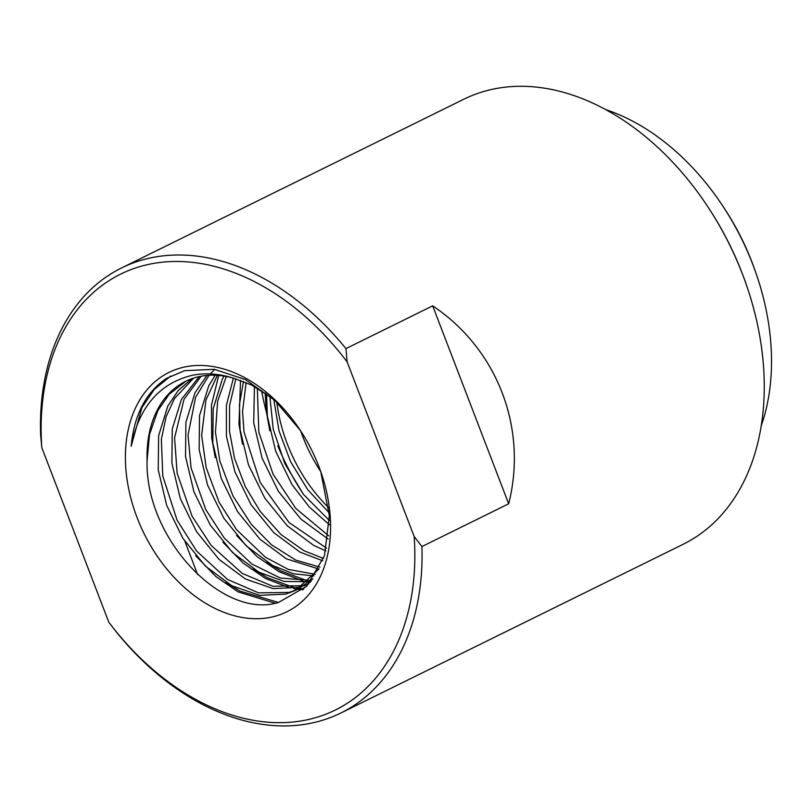 <?xml version="1.0" encoding="UTF-8"?>
<svg xmlns="http://www.w3.org/2000/svg" width="812" height="812" viewBox="0 0 812 812"><rect width="100%" height="100%" fill="white"/><g stroke="black" fill="none" stroke-linecap="round" stroke-linejoin="round"><path stroke-width="1.22" d="M320.73 471.549L329.337 515.691L324.445 555.844L306.713 586.244L278.709 602.362C222.874 620.277 144.962 538.569 147.084 460.688A118.055 82.834 63.8 0 1 185.613 381.346A118.055 82.834 63.8 0 1 195.682 377.489A118.055 82.834 63.8 0 1 233.795 378.27L251.415 384.969L272.558 398.357M319.106 568.847L295.588 590.365L285.794 594.09L259.566 595.358L231.836 585.736L205.406 566.116L182.923 538.397L166.643 505.247L158.249 469.894L158.614 435.76L167.769 406.142L178.224 390.531L191.896 378.686M312.924 578.905L295.588 590.365M297.283 589.502L289.204 592.405L258.642 592.872L227.614 579.514L196.656 551.094L177.077 520.188L162.776 476.025L161.365 439.302L166.125 416.668L174.509 398.519L193.692 378.087M309.037 583.737L303.982 585.899M302.176 586.538L299.435 587.36L273.197 588.639L245.478 579.007L219.047 559.387L196.555 531.667L180.284 498.527L171.89 463.175L172.245 429.03L181.411 399.423L199.224 376.606M302.846 585.685L272.893 586.284L242.352 573.495L211.09 545.349L192.058 516.168L177.138 473.203L174.57 437.871L184.05 399.301L201.122 376.23M309.737 580.387L280.252 577.982L251.893 564.056L224.244 538.031L205.771 509.591L191.064 467.945L188.029 435.11L195.59 397.301L209.009 375.296M210.125 374.048L214.409 369.825M311.25 581.108L310.204 581.351M308.286 581.737L284.149 581.443L259.119 572.287L232.679 552.667L210.196 524.948L193.926 491.798L185.522 456.445L185.887 422.311L195.042 392.703L206.999 375.438M315.218 574.317L288.331 569.405L265.422 557.255L236.465 529.536L219.088 502.222L206.187 467.702L201.67 435.415L205.954 400.012L217.383 375.347M313.899 575.931L293.457 573.749L272.751 565.558L246.32 545.948L223.838 518.218L207.557 485.079L199.163 449.726L199.529 415.592L208.684 385.974L215.241 375.235M319.969 567.121L295.68 560.077L271.411 544.72L251.375 524.4L232.983 496.01L219.808 460.922L215.454 432.319L217.616 401.301L226.294 376.484M318.974 569.05L286.392 558.839L259.962 539.219L237.469 511.499L221.199 478.359L212.805 443.007L213.16 408.862L222.326 379.255L224.01 376.088M323.552 558.473L304.023 550.749L281.074 534.59L260.175 511.377L245.224 486.479L234.526 458.293L229.502 431.304L229.552 405.685L235.825 378.849M322.699 560.777L300.034 552.119L273.603 532.499L251.111 504.78L234.841 471.63L226.436 436.277L226.345 405.594L233.369 378.159M326.556 548.191L288.991 522.471L260.236 482.521L244.026 431.994L242.544 411.4L246.117 382.553M325.876 550.932L313.665 545.39L287.235 525.77L264.753 498.05L248.482 464.911L240.078 429.558L239.438 404.68L243.468 381.467M328.677 535.859L295.801 508.424L273.025 474.106L258.835 432.228L257.333 388.106M328.251 539.168L300.876 519.051L278.394 491.331L262.114 458.191L253.72 422.829L254.43 386.512M329.469 520.614L303.515 494.457L284.829 463.561L273.258 429.335L269.838 396.276M329.439 524.775L309.27 506.972L292.026 484.612L275.755 451.462L267.361 416.109L266.549 393.921M108.828 622.256L41.808 447.645L40.6 434.359A248.086 174.062 63.8 0 1 121.567 267.94L463.804 99.237A248.086 174.062 63.8 0 1 484.967 91.137A248.086 174.062 63.8 0 1 708.084 207.151A248.086 174.062 63.8 0 1 746.36 284.799A248.086 174.062 63.8 0 1 683.186 544.273L340.949 712.977A248.086 174.062 63.8 0 1 319.786 721.076A248.086 174.062 63.8 0 1 116.583 632.304L108.828 622.256A242.961 170.469 63.8 0 0 314.68 717.93A242.961 170.469 63.8 0 0 414.171 536.509L421.925 546.557A248.086 174.062 63.8 0 1 340.949 712.977M121.567 267.94A248.086 174.062 63.8 0 1 142.739 259.84A248.086 174.062 63.8 0 1 345.932 348.612L347.14 361.898L414.171 536.509M185.014 541.594L197.651 574.652M180.376 368.049A133.422 93.613 63.8 0 1 300.369 430.441A133.422 93.613 63.8 0 1 320.953 472.198A133.422 93.613 63.8 0 1 275.593 616.105A133.422 93.613 63.8 0 1 137.086 517.599A133.422 93.613 63.8 0 1 180.376 368.049M233.795 378.27C219.23 373.642 205.355 372.657 192.16 375.317C159.314 383.396 138.984 407.045 131.158 446.255C134.061 415.033 145.845 392.409 166.511 378.382L184.628 370.668L214.317 369.298L245.468 379.61L275.116 400.671L300.359 430.431M328.769 507.784A130.6 91.634 63.8 0 1 276.872 402.326M273.786 399.453L279.044 430.989L290.645 461.795L307.768 489.748L329.185 512.819M421.925 546.557L508.667 503.795C527.841 428.32 497.441 349.14 432.684 305.85L345.932 348.612M708.084 207.151L708.825 208.288A240.403 168.673 63.8 0 1 745.913 283.52L746.36 284.799M320.781 471.691A130.6 91.634 63.8 0 1 300.663 430.888M147.084 460.688L149.52 434.461L157.853 410.578L169.312 394.124L185.846 381.275M41.808 447.645A242.961 170.469 63.8 0 1 141.288 266.214A242.961 170.469 63.8 0 1 347.14 361.898M432.684 305.85L508.667 503.795M275.004 603.174L238.22 591.938L215.972 576.632L195.641 555.672M302.937 589.776L297.801 589.279M297.71 589.268L293.67 588.629M289.377 587.726L265.494 578.489L243.245 563.183L222.924 542.223M310.204 582.387L309.139 582.224M307.961 582.031L307.301 581.91M303.018 581.006L279.135 571.77L256.886 556.453L236.556 535.504M215.241 457.623L211.719 438.003L211.465 405.066L218.712 375.448M242.514 444.184L238.992 424.554L240.514 380.371M269.797 430.736L266.265 411.116L265.199 392.998M131.158 446.255L141.907 407.583L154.321 389.374L170.723 375.997M278.425 602.433L239.926 591.095L226.051 582.377M303.952 588.883L299.496 588.436M299.222 588.406L296.745 588.03M293.538 587.431L267.199 577.647L253.334 568.928M311.006 581.412L310.387 581.311M307.169 580.712L280.84 570.927L266.965 562.208M303.465 494.376A200.706 140.821 63.8 0 1 303.221 494.021A200.706 140.821 63.8 0 1 277.775 445.768M267.26 415.287A200.706 140.821 63.8 0 1 261.586 390.643M605.447 109.508A214.094 150.21 63.8 0 1 723.035 206.4L724.517 208.654A198.727 139.431 63.8 0 1 755.17 270.853L756.063 273.4A214.094 150.21 63.8 0 1 761.291 425.671M723.035 206.4A214.094 150.21 63.8 0 1 756.063 273.4"/></g></svg>
